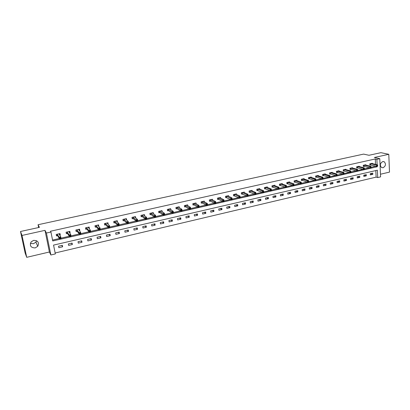 <?xml version="1.0" encoding="UTF-8"?>
<svg xmlns="http://www.w3.org/2000/svg" width="410" height="410" viewBox="0 0 410 410"><rect width="100%" height="100%" fill="white"/><g stroke="black" fill="none" stroke-linecap="round" stroke-linejoin="round"><path stroke-width="0.61" d="M36.623 240.742L35.916 242.156L33.415 243.724L30.36 243.309M35.209 247.912L37.766 246.297C39.35 242.474 37.971 240.501 33.625 240.378L31.129 241.89C29.423 245.769 30.786 247.778 35.209 247.912M383.053 167.751C385.748 166.086 386.153 164.092 384.272 161.776L382.786 161.56C380.111 163.19 379.686 165.174 381.51 167.511L383.053 167.751M375.529 164.364L375.283 158.967L376.877 159.326L379.783 158.68L380.582 176.879L377.707 177.561L377.369 170.206L53.561 245.103L55.34 253.933L50.871 254.989L46.407 233.034L50.932 232.024L52.731 240.962L377.215 166.757L377.19 166.193M49.395 252.001L44.987 230.358L22.007 235.442L20.5 231.491L25.112 252.914L26.711 257.326L49.395 252.001L50.871 254.989M380.465 174.235L389.5 172.113L388.788 154.298L374.381 157.486L379.783 158.68M55.15 252.985L376.119 177.14L377.707 177.561M22.007 235.442L26.711 257.326M20.5 231.491L39.406 227.36L38.063 224.726L363.603 154.104L368.99 155.282L380.916 152.674L388.788 154.298M38.063 224.726L38.642 227.524M376.119 177.14L375.816 170.565M372.762 173.112L370.276 173.691L370.338 174.916L372.823 174.337L372.762 173.112M366.273 174.619L363.762 175.203L363.829 176.438L366.34 175.849L366.273 174.619M359.724 176.146L357.187 176.736L357.253 177.971L359.79 177.381L359.724 176.146M353.107 177.684L350.545 178.278L350.617 179.524L353.179 178.924L353.107 177.684M346.429 179.237L343.841 179.841L343.918 181.087L346.501 180.482L346.429 179.237M339.68 180.81L337.066 181.415L337.148 182.67L339.762 182.06L339.68 180.81M332.864 182.394L330.229 183.009L330.311 184.264L332.951 183.649L332.864 182.394M325.981 183.998L323.316 184.618L323.408 185.879L326.073 185.258L325.981 183.998M319.031 185.612L316.341 186.242L316.433 187.508L319.123 186.878L319.031 185.612M312.01 187.247L309.289 187.882L309.386 189.153L312.107 188.518L312.01 187.247M304.912 188.897L302.165 189.538L302.267 190.819L305.014 190.178L304.912 188.897M297.747 190.568L294.969 191.214L295.082 192.495L297.855 191.849L297.747 190.568M290.505 192.249L287.702 192.905L287.815 194.196L290.618 193.54L290.505 192.249M283.192 193.95L280.358 194.612L280.476 195.908L283.31 195.247L283.192 193.95M275.802 195.672L272.937 196.339L273.06 197.64L275.92 196.974L275.802 195.672M268.33 197.41L265.439 198.086L265.567 199.393L268.458 198.717L268.33 197.41M260.786 199.168L257.859 199.849L257.992 201.161L260.919 200.48L260.786 199.168M253.16 200.941L250.202 201.628L250.341 202.95L253.298 202.258L253.16 200.941M245.452 202.735L242.464 203.432L242.607 204.754L245.595 204.057L245.452 202.735M237.662 204.549L234.643 205.251L234.792 206.584L237.81 205.876L237.662 204.549M229.79 206.379L226.735 207.091L226.894 208.429L229.943 207.716L229.79 206.379M221.83 208.229L218.745 208.946L218.909 210.294L221.989 209.571L221.83 208.229M213.784 210.104L210.668 210.827L210.837 212.18L213.953 211.452L213.784 210.104M205.651 211.996L202.504 212.728L202.678 214.087L205.825 213.349L205.651 211.996M197.43 213.907L194.248 214.65L194.427 216.014L197.61 215.265L197.43 213.907M189.123 215.844L185.899 216.593L186.084 217.961L189.302 217.208L189.123 215.844M180.718 217.797L177.458 218.556L177.653 219.929L180.907 219.171L180.718 217.797M172.22 219.775L168.925 220.539L169.125 221.923L172.415 221.154L172.22 219.775M163.626 221.774L160.295 222.548L160.5 223.937L163.831 223.158L163.626 221.774M154.934 223.798L151.567 224.583L151.782 225.977L155.144 225.187L154.934 223.798M146.15 225.843L142.741 226.633L142.962 228.037L146.365 227.237L146.15 225.843M137.258 227.909L133.814 228.713L134.039 230.118L137.483 229.313L137.258 227.909M128.268 230L124.783 230.815L125.019 232.224L128.499 231.414L128.268 230M119.177 232.116L115.651 232.936L115.892 234.356L119.412 233.536L119.177 232.116M109.977 234.259L106.41 235.089L106.661 236.514L110.223 235.683L109.977 234.259M100.67 236.421L97.062 237.262L97.319 238.697L100.921 237.856L100.67 236.421M91.256 238.615L87.602 239.466L87.868 240.906L91.517 240.055L91.256 238.615M81.728 240.834L78.033 241.69L78.305 243.14L81.995 242.279L81.728 240.834M72.088 243.074L68.347 243.945L68.629 245.4L72.365 244.529L72.088 243.074M62.33 245.344L58.548 246.225L58.84 247.686L62.617 246.805L62.33 245.344M375.283 158.967L50.491 231.235L50.932 232.024M52.552 240.07L59.296 238.533M60.982 238.148L69.295 236.252M70.976 235.868L79.176 233.997M80.847 233.618L88.939 231.773M90.605 231.394L98.584 229.569M100.24 229.195L108.112 227.396M109.762 227.022L117.532 225.249M119.172 224.875L126.839 223.127M128.474 222.753L136.038 221.026M137.663 220.657L145.13 218.95M146.749 218.581L154.119 216.9M155.728 216.536L163.001 214.876M164.61 214.507L171.785 212.872M173.384 212.508L180.472 210.889M182.06 210.53L189.056 208.931M190.64 208.572L197.548 206.994M199.127 206.635L205.943 205.082M207.516 204.723L214.245 203.186M215.809 202.827L222.456 201.315M224.014 200.956L230.579 199.46M232.132 199.106L238.61 197.625M240.157 197.277L246.559 195.816M248.096 195.462L254.415 194.022M255.948 193.674L262.195 192.249M263.717 191.9L269.888 190.491M271.405 190.148L277.498 188.754M279.01 188.41L285.032 187.037M286.539 186.693L292.484 185.34M294.001 185.187L292.812 185.453L292.699 184.136L293.888 183.864L294.001 185.187L293.924 184.469L293.447 184.577L293.493 185.105L299.859 183.654M301.365 183.501L300.192 183.772L300.084 182.455L301.258 182.189L301.365 183.501L301.304 182.788L300.832 182.896L300.878 183.424L307.157 181.989M308.182 181.753L307.495 182.101L307.392 180.795L302.288 179.108L302.39 180.4L307.495 182.101L308.658 181.84L308.607 181.123L308.141 181.23L308.182 181.753L314.378 180.344M315.413 180.103L314.721 180.456L314.624 179.149L309.442 177.499L309.54 178.786L314.721 180.456L315.874 180.19L315.838 179.477L315.377 179.585L315.413 180.103L321.527 178.714M322.573 178.473L321.876 178.821L321.783 177.525L316.52 175.905L316.617 177.187L321.876 178.821L323.013 178.56L322.993 177.848L322.537 177.95L322.573 178.473L328.6 177.099M329.655 176.859L328.958 177.207L328.866 175.91L323.531 174.322L323.623 175.598L328.958 177.207L330.086 176.946L330.07 176.233L329.619 176.341L329.655 176.859L335.606 175.5M336.666 175.254L335.964 175.603L335.882 174.317L330.47 172.759L330.557 174.03L335.964 175.603L337.082 175.352L337.082 174.639L336.636 174.742L336.666 175.254L342.54 173.917M343.606 173.676L342.904 174.019L342.821 172.738L337.343 171.211L337.42 172.477L342.904 174.019L344.005 173.768L344.021 173.061L343.575 173.158L343.606 173.676L349.402 172.354M350.914 172.01L356.193 170.806M357.279 170.555L356.567 170.903L356.5 169.632L350.878 168.161L350.95 169.417L356.567 170.903L357.653 170.657L357.684 169.945L357.253 170.047L357.279 170.555L362.922 169.268M364.013 169.017L363.301 169.366L363.234 168.1L357.546 166.66L357.612 167.91L363.301 169.366L364.372 169.12L364.418 168.413L363.988 168.51L364.013 169.017L369.579 167.751M370.681 167.5L369.963 167.844L369.902 166.583L364.152 165.174L364.213 166.419L369.963 167.844L371.024 167.603L371.081 166.896L370.655 166.993L370.681 167.5L375.611 166.111M372.311 163.605L372.295 163.262L369.794 163.826L369.856 165.066L370.527 164.912M365.792 165.081L365.776 164.733L363.25 165.302L363.316 166.542L363.998 166.388M359.211 166.573L359.191 166.214L356.644 166.788L356.71 168.038L357.397 167.88M352.564 168.079L352.544 167.71L349.966 168.29L350.043 169.545L350.734 169.386M345.85 169.602L345.83 169.222L343.226 169.812L343.303 171.067L344.005 170.909M339.07 171.144L339.044 170.75L336.42 171.344L336.502 172.605L337.21 172.446M332.223 172.697L332.197 172.292L329.543 172.892L329.63 174.163L330.347 173.999M325.309 174.265L325.279 173.85L322.598 174.455L322.69 175.731L323.413 175.567M318.319 175.854L318.288 175.429L315.582 176.034L315.68 177.315L316.407 177.151M311.262 177.458L311.231 177.017L308.494 177.632L308.597 178.919L309.335 178.75M304.133 179.078L304.097 178.622L301.335 179.247L301.442 180.538L302.185 180.369M296.932 180.718L296.891 180.246L294.103 180.871L294.211 182.173L294.964 181.999M289.655 182.373L289.614 181.886L286.795 182.522L286.908 183.823L287.671 183.649M282.305 184.049L282.259 183.542L279.41 184.182L279.528 185.494L280.296 185.32M274.874 185.74L274.828 185.217L271.948 185.863L272.071 187.18L272.85 187.001M267.371 187.452L267.315 186.909L264.409 187.56L264.537 188.882L265.321 188.708M259.781 189.184L259.725 188.615L256.788 189.276L256.921 190.604L257.716 190.424M252.119 190.932L252.058 190.342L249.085 191.014L249.224 192.346L250.028 192.162M244.37 192.705L244.304 192.09L241.3 192.767L241.449 194.104L242.259 193.92M236.544 194.494L236.473 193.853L233.433 194.54L233.587 195.883L234.407 195.698M228.626 196.308L228.549 195.637L225.485 196.328L225.638 197.681L226.469 197.492M220.631 198.143L220.544 197.441L217.443 198.138L217.607 199.496L218.443 199.306M212.544 199.998L212.452 199.265L209.32 199.967L209.489 201.33L210.335 201.141M204.37 201.879L204.272 201.105L201.105 201.817L201.279 203.191L202.135 202.996M196.108 203.78L196 202.965L192.797 203.688L192.977 205.067L193.843 204.872M187.754 205.707L187.642 204.851L184.397 205.579L184.587 206.963L185.463 206.768M179.308 207.665L179.185 206.758L175.905 207.496L176.1 208.885L176.987 208.685M170.77 209.643L170.632 208.68L167.321 209.428L167.521 210.822L168.418 210.622M162.135 211.652L161.986 210.627L158.634 211.386L158.844 212.785L159.746 212.58M153.407 213.692L153.243 212.6L149.85 213.364L150.065 214.768L150.982 214.563M144.581 215.762L144.397 214.589L140.968 215.363L141.194 216.777L142.116 216.567M135.654 217.869L135.454 216.603L131.984 217.387L132.215 218.807L133.148 218.597M126.629 220.011L126.403 218.643L122.892 219.432L123.133 220.862L124.081 220.647M117.45 222.148L117.25 220.703L113.698 221.502L113.944 222.943L114.902 222.722M108.112 224.26L107.989 222.789L104.396 223.599L104.652 225.044L105.621 224.823M98.666 226.397L98.62 224.9L94.987 225.72L95.248 227.171L96.227 226.945M89.103 228.56L89.406 228.488L89.139 227.037L85.464 227.863L85.731 229.318L86.725 229.098M79.432 230.748L79.822 230.656L79.545 229.195L75.829 230.036L76.106 231.496L77.111 231.271M69.638 232.962L70.125 232.849L69.838 231.383L66.077 232.229L66.364 233.7L67.378 233.469M59.727 235.202L60.306 235.068L60.019 233.592L56.206 234.453L56.503 235.929L57.528 235.699M44.987 230.358L46.407 233.034M377.123 164.743L376.877 159.326M375.621 166.373L377.215 166.757M370.322 173.681L372.823 174.337M363.865 175.183L366.34 175.849M357.346 176.7L359.79 177.381M350.76 178.232L353.179 178.924M344.113 179.78L346.501 180.482M337.399 181.338L339.762 182.06M330.619 182.916L332.951 183.649M323.772 184.51L326.073 185.258M316.858 186.119L319.123 186.878M309.873 187.744L312.107 188.518M302.816 189.384L305.014 190.178M295.687 191.045L297.855 191.849M288.486 192.72L290.618 193.54M281.214 194.412L283.31 195.247M273.865 196.123L275.92 196.974M266.438 197.851L268.458 198.717M258.935 199.598L260.919 200.48M251.356 201.361L253.298 202.258M243.694 203.145L245.595 204.057M235.95 204.944L237.81 205.876M228.124 206.768L229.943 207.716M220.216 208.608L221.989 209.571M212.221 210.468L213.953 211.452M204.144 212.349L205.825 213.349M195.975 214.245L197.61 215.265M187.713 216.167L189.302 217.208M179.365 218.11L180.907 219.171M170.924 220.078L172.415 221.154M162.391 222.061L163.831 223.158M153.76 224.07L155.144 225.187M145.032 226.1L146.365 227.237M136.207 228.155L137.483 229.313M127.279 230.23L128.499 231.414M118.254 232.332L119.412 233.536M116.722 221.385L117.491 222.138M109.121 234.458L110.223 235.683M107.476 223.429L108.24 224.229M99.881 236.606L100.921 237.856M98.123 225.495L98.877 226.346M90.538 238.779L91.517 240.055M88.657 227.565L89.406 228.488M81.083 240.983L81.995 242.279M79.074 229.651L79.822 230.656M71.514 243.207L72.365 244.529M69.377 231.742L70.125 232.849M61.838 245.462L62.617 246.805M59.552 233.828L60.306 235.068M377.702 165.896L377.677 165.394L377.256 165.491L377.61 166.101L376.559 166.337L376.503 165.087L370.471 163.672M377.256 165.491L376.503 165.087L377.554 164.846L371.619 163.416M377.282 165.994L376.559 166.337L369.846 164.856M377.677 165.394L377.554 164.846M370.655 166.993L369.902 166.583L370.963 166.342L365.115 164.902M364.213 166.419L363.306 166.332M371.081 166.896L370.963 166.342M363.988 168.51L363.234 168.1L364.305 167.859L358.504 166.368M357.612 167.91L356.7 167.823M364.418 168.413L364.305 167.859M357.253 170.047L356.5 169.632L357.582 169.386L351.847 167.869M350.95 169.417L350.027 169.325M357.684 169.945L357.582 169.386M350.914 172.005L350.888 171.498L350.447 171.595L350.478 172.108L350.863 172.205L349.771 172.456L349.694 171.18L343.928 169.653M350.447 171.595L349.694 171.18L350.791 170.929L345.128 169.381M350.478 172.108L349.771 172.456L343.293 170.847M350.888 171.498L350.791 170.929M343.575 173.158L342.821 172.738L343.928 172.487L338.337 170.909M337.42 172.477L336.487 172.379M344.021 173.061L343.928 172.487M336.636 174.742L335.882 174.317L336.999 174.065L331.48 172.456M330.557 174.03L329.614 173.927M337.082 174.639L336.999 174.065M329.619 176.341L328.866 175.91L329.999 175.654L324.556 174.014M323.623 175.598L322.67 175.495M330.07 176.233L329.999 175.654M322.537 177.95L321.783 177.525L322.921 177.263L317.56 175.593M316.617 177.187L315.659 177.074M322.993 177.848L322.921 177.263M315.377 179.585L314.624 179.149L315.777 178.888L310.493 177.181M309.54 178.786L308.576 178.673M315.838 179.477L315.777 178.888M308.141 181.23L307.392 180.795L308.556 180.528L303.354 178.791M302.39 180.4L301.422 180.287M308.607 181.123L308.556 180.528M300.832 182.896L294.857 180.702M296.143 180.415L301.258 182.189L301.304 182.788M300.878 183.424L300.192 183.772L294.19 181.912M293.447 184.577L287.553 182.347M288.855 182.055L293.888 183.864L293.924 184.469M293.493 185.105L292.812 185.453L286.882 183.562M285.985 186.278L286.031 186.806L286.513 186.699L286.467 186.166L285.237 185.832L286.436 185.556L286.554 186.883L285.355 187.16L285.237 185.832L280.179 184.008M281.491 183.716L286.436 185.556L286.467 186.166M286.031 186.806L285.355 187.16L279.502 185.223M278.441 187.995L278.487 188.528L278.974 188.415L278.928 187.882L277.693 187.544L278.908 187.267L279.031 188.6L277.816 188.877L277.693 187.544L272.727 185.689M274.049 185.392L278.908 187.267L278.928 187.882M278.487 188.528L277.816 188.877L272.045 186.904M270.815 189.733L270.866 190.266L271.358 190.153L271.307 189.62L270.072 189.276L271.297 189L271.425 190.337L270.2 190.619L270.072 189.276L265.193 187.385M266.531 187.083L271.297 189L271.307 189.62M270.866 190.266L270.2 190.619L264.506 188.6M263.112 191.485L263.164 192.023L263.661 191.911L263.609 191.373L262.364 191.029L263.604 190.747L263.738 192.09L262.497 192.372L262.364 191.029L257.582 189.097M258.935 188.795L263.604 190.747L263.609 191.373M263.164 192.023L262.497 192.372L256.891 190.317M255.322 193.259L255.379 193.802L255.881 193.684L255.825 193.146L254.579 192.797L255.83 192.515L255.968 193.863L254.718 194.15L254.579 192.797L249.89 190.829M251.258 190.522L255.83 192.515L255.825 193.146M255.379 193.802L254.718 194.15L249.193 192.049M247.45 195.052L247.507 195.596L248.014 195.483L247.958 194.934L246.707 194.586L247.973 194.299L248.117 195.657L246.851 195.944L246.707 194.586L242.115 192.582M243.494 192.269L247.973 194.299L247.958 194.934M247.507 195.596L246.851 195.944L241.413 193.802M239.491 196.867L239.548 197.41L240.06 197.292L240.004 196.749L238.748 196.395L240.029 196.108L240.178 197.471L238.897 197.763L238.748 196.395L234.253 194.35M235.653 194.038L240.029 196.108L240.004 196.749M239.548 197.41L238.897 197.763L233.551 195.575M231.44 198.696L231.506 199.245L232.024 199.127L231.963 198.578L230.702 198.225L231.998 197.933L232.152 199.301L230.856 199.598L230.702 198.225L226.31 196.144M227.724 195.821L231.998 197.933L231.963 198.578M231.506 199.245L230.856 199.598L225.602 197.364M223.306 200.551L223.373 201.1L223.896 200.982L223.829 200.434L223.306 200.551L222.568 200.075L223.875 199.778L224.039 201.151L222.727 201.453L222.568 200.075L218.284 197.948M219.709 197.63L223.875 199.778L223.829 200.434M223.373 201.1L222.727 201.453L218.627 199.352L217.566 199.173M215.081 202.422L215.147 202.976L215.675 202.858L215.609 202.304L215.081 202.422L214.343 201.945L215.665 201.643L215.834 203.027L214.512 203.329L214.343 201.945L210.166 199.778M211.652 199.526L215.665 201.643L215.609 202.304M215.147 202.976L214.512 203.329L210.514 201.187L209.448 200.997M206.763 204.318L206.835 204.877L207.368 204.754L207.301 204.195L206.763 204.318L206.025 203.837L207.363 203.529L207.537 204.918L206.199 205.225L206.025 203.837L201.961 201.628M203.421 201.33L207.363 203.529L207.301 204.195M206.835 204.877L206.199 205.225L202.309 203.037L201.233 202.847M198.353 206.235L198.425 206.794L198.968 206.671L198.896 206.112L198.353 206.235L197.615 205.748L198.968 205.441L199.152 206.835L197.799 207.142L197.615 205.748L193.663 203.493M195.139 203.16L198.968 205.441L198.896 206.112M198.425 206.794L197.799 207.142L194.012 204.913L192.931 204.713M189.845 208.172L189.922 208.731L190.471 208.608L190.394 208.044L189.845 208.172L189.112 207.68L190.481 207.368L190.671 208.772L189.302 209.085L189.112 207.68L185.274 205.384M186.765 205.046L190.481 207.368L190.394 208.044M189.922 208.731L189.302 209.085L185.638 206.814L184.536 206.604M181.246 210.13L181.322 210.694L181.876 210.566L181.799 210.002L181.246 210.13L180.513 209.633L181.897 209.32L182.091 210.73L180.707 211.042L180.513 209.633L176.792 207.296M178.299 206.953L181.897 209.32L181.799 210.002M181.322 210.694L180.707 211.042L177.156 208.731L176.049 208.511M172.543 212.113L172.625 212.677L173.184 212.549L173.102 211.985L172.543 212.113L171.81 211.611L173.215 211.293L173.415 212.708L172.015 213.031L171.81 211.611L168.213 209.228M169.74 208.885L173.215 211.293L173.102 211.985M172.625 212.677L172.015 213.031L168.587 210.673L167.464 210.443M161.314 211.068L161.273 210.791M163.744 214.117L163.826 214.686L164.395 214.558L164.308 213.984L163.744 214.117L163.011 213.61L164.43 213.292L164.635 214.712L163.221 215.035L163.011 213.61L159.541 211.181M161.084 210.832L164.43 213.292L164.308 213.984M163.826 214.686L163.221 215.035L159.915 212.631L158.783 212.39M152.597 213.082L152.546 212.754M154.842 216.142L154.924 216.716L155.498 216.582L155.416 216.014L154.842 216.142L154.114 215.634L155.544 215.311L155.759 216.736L154.329 217.064L154.114 215.634L150.767 213.154M152.33 212.805L155.544 215.311L155.416 216.014M154.924 216.716L154.329 217.064L151.147 214.614L150.004 214.363M155.498 216.582L155.759 216.736M143.782 215.122L143.72 214.743M145.832 218.192L145.924 218.771L146.503 218.638L146.416 218.064L145.832 218.192L145.109 217.679L146.56 217.351L146.78 218.786L145.335 219.119L145.109 217.679L141.896 215.153M143.474 214.799L146.56 217.351L146.416 218.064M145.924 218.771L145.335 219.119L142.249 216.603L141.127 216.362M146.503 218.638L146.78 218.786M134.864 217.192L134.793 216.752M136.725 220.267L136.817 220.846L137.401 220.713L137.309 220.134L136.725 220.267L136.002 219.75L137.468 219.417L137.698 220.862L136.233 221.195L136.002 219.75L132.922 217.177M134.516 216.813L137.468 219.417L137.309 220.134M136.817 220.846L136.233 221.195L133.281 218.632L132.143 218.376M137.401 220.713L137.698 220.862M125.849 219.299L125.762 218.786M127.505 222.369L127.602 222.948L128.197 222.814L128.099 222.23L127.505 222.369L126.787 221.846L128.268 221.508L128.504 222.958L127.023 223.296L126.787 221.846L123.84 219.222M125.46 218.858L128.268 221.508L128.099 222.23M127.602 222.948L127.023 223.296L124.235 220.703L123.056 220.416M128.197 222.814L128.504 222.958M116.732 221.441L116.63 220.846M118.177 224.49L118.275 225.075L118.879 224.936L118.782 224.357L118.177 224.49L117.46 223.968L118.961 223.624L119.207 225.08L117.706 225.423L117.46 223.968L114.656 221.287M116.291 220.918L118.961 223.624L118.782 224.357M118.275 225.075L117.706 225.423L115.056 222.779L113.867 222.481M118.879 224.936L119.207 225.08M107.512 223.624L107.389 222.927M104.565 224.562L104.406 223.599M108.742 226.643L108.845 227.227L109.449 227.089L109.347 226.504L108.742 226.643L108.025 226.11L109.547 225.766L109.798 227.227L108.281 227.576L108.025 226.11L105.37 223.378M107.02 223.009L109.547 225.766L109.347 226.504M108.845 227.227L108.281 227.576L105.77 224.88L104.576 224.572M109.449 227.089L109.798 227.227M98.19 225.854L98.041 225.028M95.151 226.633L95.023 225.71M99.189 228.816L99.297 229.405L99.912 229.267L99.804 228.677L99.189 228.816L98.477 228.283L100.014 227.929L100.276 229.405L98.738 229.754L98.477 228.283L95.966 225.5M97.641 225.121L100.014 227.929L99.804 228.677M99.297 229.405L98.738 229.754L96.376 227.007L95.197 226.689M99.912 229.267L100.276 229.405M88.76 228.129L88.581 227.16M85.623 228.718L85.526 227.847M89.523 231.02L89.631 231.609L90.256 231.465L90.149 230.876L89.523 231.02L88.816 230.476L90.369 230.123L90.641 231.604L89.088 231.957L88.816 230.476L86.459 227.642M88.15 227.258L90.369 230.123L90.149 230.876M89.631 231.609L89.088 231.957L86.869 229.154L85.71 228.831M90.256 231.465L90.641 231.604M79.15 230.369L79.012 229.318M75.978 230.815L75.922 230.015M79.745 233.244L79.853 233.838L80.483 233.695L80.375 233.1L79.745 233.244L79.038 232.701L80.611 232.342L80.888 233.828L79.314 234.187L79.038 232.701L76.834 229.805M78.546 229.421L80.611 232.342L80.375 233.1M79.853 233.838L79.314 234.187L77.249 231.332L76.106 230.999M80.483 233.695L80.888 233.828M69.418 232.634L69.326 231.496M66.21 232.911L66.2 232.203M69.843 235.499L69.956 236.098L70.597 235.955L70.479 235.355L69.843 235.499L69.136 234.95L70.73 234.587L71.017 236.083L69.423 236.447L69.136 234.95L67.091 231.998M68.829 231.609L70.73 234.587L70.479 235.355M69.956 236.098L69.423 236.447L67.517 233.536L66.394 233.193M70.597 235.955L71.017 236.083M59.563 234.925L59.527 233.705M56.319 234.997L56.559 235.417L56.36 234.417M59.819 237.785L59.937 238.384L60.583 238.236L60.465 237.636L59.819 237.785L59.117 237.226L60.731 236.862L61.028 238.364L59.414 238.728L59.117 237.226L57.236 234.223M58.994 233.823L60.731 236.862L60.465 237.636M59.937 238.384L59.414 238.728L57.661 235.765L56.559 235.417M60.583 238.236L61.028 238.364M370.686 163.703L370.748 164.938M370.543 163.682L370.599 164.917M364.003 165.153L364.065 166.393M357.402 166.639L357.469 167.885M350.734 168.141L350.806 169.397M344.144 169.678L344.221 170.939M344 169.658L344.077 170.919M337.199 171.19L337.281 172.451M330.332 172.738L330.414 174.004M323.393 174.301L323.48 175.572M316.382 175.88L316.479 177.156M309.304 177.474L309.401 178.76M302.149 179.083L302.252 180.374M295.056 180.738L295.169 182.035M294.923 180.713L295.031 182.009M287.758 182.383L287.871 183.685M287.62 182.358L287.738 183.659M280.378 184.044L280.496 185.356M280.245 184.018L280.363 185.325M272.922 185.725L273.045 187.042M272.793 185.694L272.916 187.011M265.388 187.421L265.516 188.743M265.26 187.396L265.388 188.713M257.772 189.138L257.91 190.465M257.644 189.107L257.782 190.435M250.079 190.87L250.218 192.203M249.951 190.84L250.095 192.172M242.305 192.623L242.448 193.961M242.177 192.592L242.325 193.93M234.443 194.396L234.592 195.739M234.32 194.361L234.469 195.708M226.499 196.185L226.653 197.533M226.376 196.149L226.53 197.502M218.463 197.994L218.627 199.352M218.345 197.958L218.509 199.316M210.345 199.824L210.514 201.187L210.345 199.824M210.227 199.788L210.397 201.151M202.309 203.037L202.135 201.669L202.314 203.042M202.022 201.638L202.197 203.006M194.012 204.913L193.833 203.539L194.022 204.918M193.725 203.503L193.904 204.882M185.448 205.43L185.638 206.814L185.438 205.425M185.335 205.395L185.525 206.778M176.961 207.342L177.156 208.731M176.853 207.306L177.048 208.695M168.382 209.274L168.587 210.673M168.274 209.238L168.474 210.632M159.895 212.621L159.685 211.217L159.915 212.631M159.598 211.191L159.808 212.595M150.931 213.205L151.147 214.614M150.829 213.169L151.039 214.573M142.055 215.209L142.28 216.623M141.952 215.168L142.173 216.582M133.081 217.228L133.306 218.653M132.978 217.187L133.209 218.607M123.999 219.273L124.235 220.703M123.897 219.232L124.138 220.662M114.81 221.344L115.056 222.779M114.713 221.303L114.959 222.738M105.519 223.44L105.77 224.88M105.421 223.394L105.677 224.834M96.114 225.556L96.376 227.007M96.022 225.51L96.283 226.961M86.602 227.699L86.869 229.154M86.51 227.652L86.776 229.108M76.972 229.866L77.249 231.332M76.885 229.82L77.162 231.286M67.23 232.065L67.517 233.536M67.148 232.014L67.43 233.485M57.369 234.284L57.661 235.765M57.287 234.233L57.579 235.714M37.766 246.297L35.916 242.156M384.272 161.776L383.109 161.514M176.951 207.337L177.146 208.726M168.366 209.264L168.566 210.663M150.906 213.195L151.121 214.599M142.029 215.188L142.249 216.603M133.05 217.213L133.281 218.632M123.963 219.253L124.204 220.683M114.774 221.323L115.02 222.758M105.478 223.414L105.734 224.854M96.073 225.531L96.335 226.976M86.556 227.668L86.828 229.128M76.926 229.836L77.203 231.301M67.184 232.029L67.465 233.5M57.323 234.248L57.615 235.724"/></g></svg>
